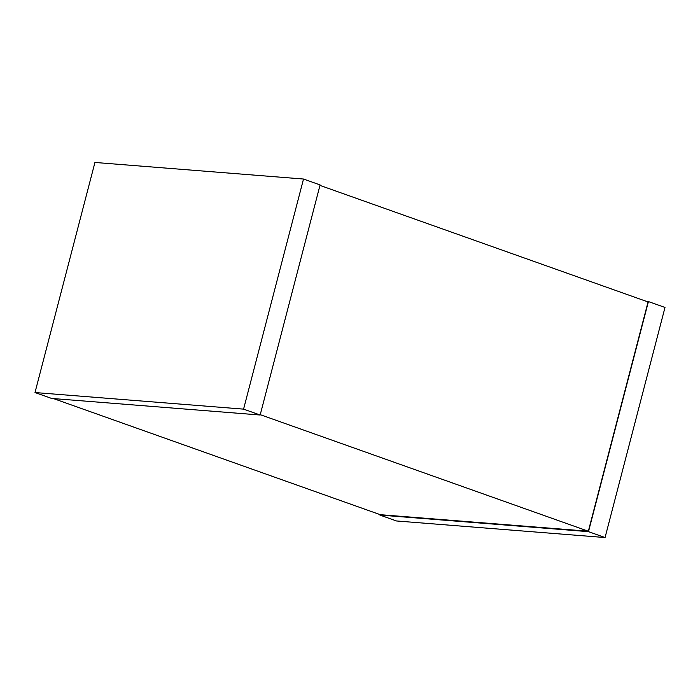 <?xml version="1.0" encoding="UTF-8"?>
<svg xmlns="http://www.w3.org/2000/svg" width="700" height="700" viewBox="0 0 700 700"><rect width="100%" height="100%" fill="white"/><g stroke="black" fill="none" stroke-linecap="round" stroke-linejoin="round"><path stroke-width="1.05" d="M260.251 414.671L588.341 531.23L380.266 514.684L53.462 398.58M319.97 185.404L648.06 301.954L588.341 531.23M646.538 301.42L648.419 301.569L588.481 531.659L379.908 515.069L380.03 514.596M648.419 301.569L665 307.457L605.062 537.548L588.481 531.659M605.062 537.548L396.489 520.966L379.908 515.069M320.092 184.931L260.155 415.021L51.581 398.431L35 392.543L94.938 162.452L303.511 179.034L320.092 184.931M303.511 179.034L243.574 409.132L260.155 415.021M243.574 409.132L35 392.543"/></g></svg>
